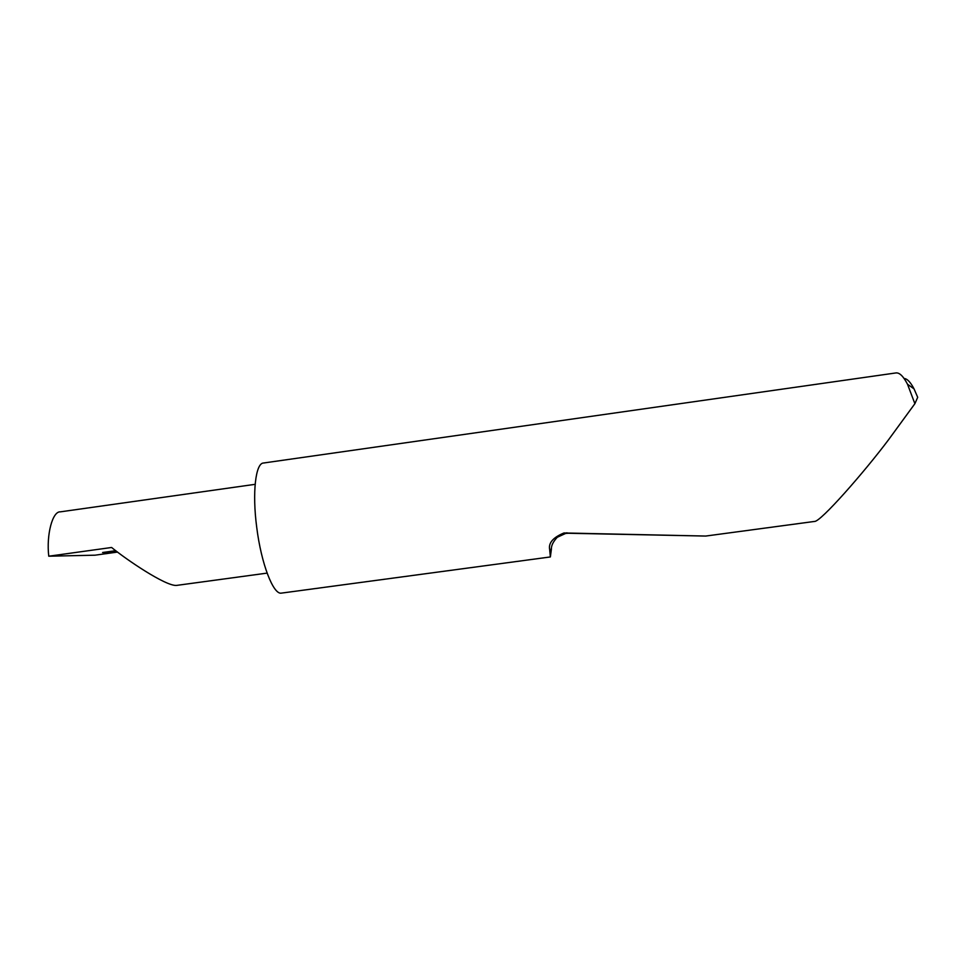 <?xml version="1.0" encoding="UTF-8"?>
<svg xmlns="http://www.w3.org/2000/svg" width="966" height="966" viewBox="0 0 966 966"><rect width="100%" height="100%" fill="white"/><g stroke="black" fill="none" stroke-linecap="round" stroke-linejoin="round"><path stroke-width="1.45" d="M117.562 552.069L94.922 555.196L48.759 556.199L111.621 547.481C125.834 559.229 165.428 586.145 176.392 585.432L267.099 573.116M814.302 521.459L814.423 521.447C820.279 522.425 864.558 471.746 888.515 439.796L914.887 403.691L907.521 384.263C903.343 376.209 899.443 372.429 895.856 372.948L263.489 463.016C255.616 463.064 252.102 492.66 256.727 527.364C261.255 563.939 273.426 595.104 281.444 593.112L550.366 556.947L549.666 549.569C548.302 542.989 553.071 537.458 563.975 532.966L705.711 536.058L568.298 533.256L565.665 533.425L557.285 537.265C553.18 541.66 551.224 545.609 551.405 549.111L550.366 556.947M48.759 556.199C46.259 534.814 52.478 511.147 60.351 511.847L255.133 484.328M115.763 550.692L102.589 552.504L117.429 551.972M904.091 378.479C907.207 378.696 910.527 382.15 914.029 388.863L917.7 397.304L914.887 403.691M551.405 549.111L549.666 549.569M568.298 533.256L566.813 532.797M814.423 521.447L705.711 536.058M565.665 533.425L563.999 532.966M914.029 388.863L907.521 384.263"/></g></svg>
